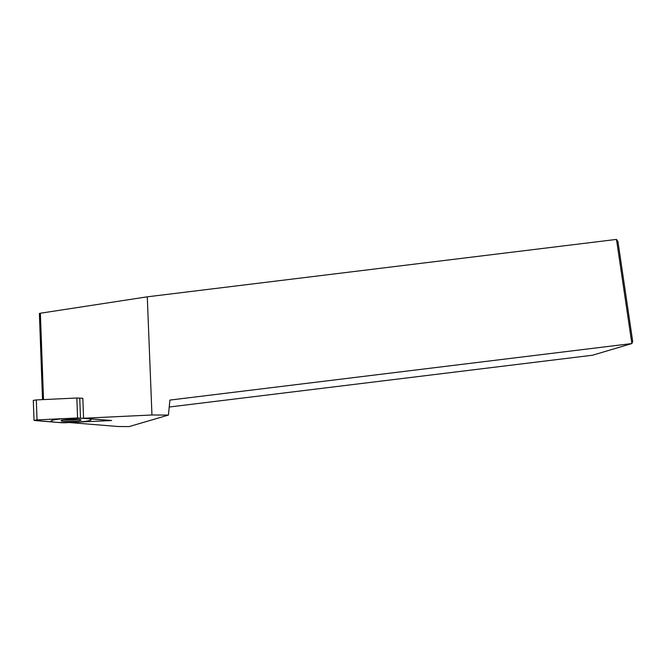 <?xml version="1.0" encoding="UTF-8"?>
<svg xmlns="http://www.w3.org/2000/svg" width="666" height="666" viewBox="0 0 666 666"><rect width="100%" height="100%" fill="white"/><g stroke="black" fill="none" stroke-linecap="round" stroke-linejoin="round"><path stroke-width="1" d="M42.524 399.642L39.386 313.528L40.368 313.228L147.286 296.82L616.483 239.41L617.94 241.492L632.7 341.467L631.859 343.556L592.54 355.219L169.222 407.026M616.483 239.41L631.859 343.556L169.897 400.083L168.431 415.076L151.956 414.985L83.558 418.24L82.834 398.276L76.848 398.01L36.305 399.933L33.3 400.391L34.024 420.346L61.755 422.744L34.865 420.546L37.03 419.896L34.024 420.346M147.286 296.82L151.956 414.985M83.558 418.24L111.647 420.529L69.372 422.535L118.365 426.531L129.129 426.59L168.431 415.076M43.523 399.592L40.368 313.228M37.03 419.896L77.581 417.973L37.03 419.896L36.305 399.933M77.581 417.973L107.376 420.179L77.581 417.973L76.848 398.01M105.203 420.837L108.208 420.379L107.376 420.179L105.203 420.837L64.66 422.752L105.203 420.837M61.755 422.744L64.66 422.752L61.755 422.744M64.544 419.83A9.973 1.032 -2.1 0 1 75.133 419.28A9.973 1.032 -2.1 0 1 81.086 419.98A9.973 1.032 -2.1 0 1 77.697 420.904A9.973 1.032 -2.1 0 1 66.941 421.453A9.973 1.032 -2.1 0 1 61.147 420.712A9.973 1.032 -2.1 0 1 64.544 419.83M63.695 419.946A9.74 1.007 177.9 0 0 77.489 419.547A9.74 1.007 -2.1 0 0 78.488 419.405M84.357 421.445A20.088 2.073 177.9 0 0 86.214 418.456A20.088 2.073 177.9 0 0 57.884 419.28A20.088 2.073 177.9 0 0 56.027 422.277A20.088 2.073 177.9 0 0 84.357 421.445M80.478 417.982L79.754 398.027"/></g></svg>
